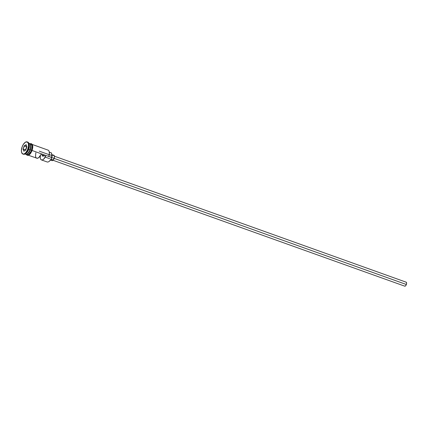 <?xml version="1.0" encoding="UTF-8"?>
<svg xmlns="http://www.w3.org/2000/svg" width="428" height="428" viewBox="0 0 428 428"><rect width="100%" height="100%" fill="white"/><g stroke="black" fill="none" stroke-linecap="round" stroke-linejoin="round"><path stroke-width="0.64" d="M35.829 152.737L35.519 156.327L35.947 157.574L36.717 158.226A5.73 2.718 -70.3 0 0 40.885 154.551L45.63 156.247A5.73 2.718 109.7 0 1 41.463 159.928L47.16 161.966A5.73 2.718 -70.3 0 0 51.649 157.488A5.73 2.718 109.7 0 1 48.84 161.613L49.092 161.447A5.441 2.579 -70.3 0 0 51.756 157.531L31.501 150.276A5.799 2.75 109.7 0 1 26.579 154.599M48.969 161.522A5.441 2.579 -70.3 0 0 49.092 161.447L50.327 160.227L51.756 157.531L54.169 158.392L51.756 157.531A5.441 2.579 -70.3 0 0 51.815 157.365L48.68 156.429A5.73 2.718 -70.3 0 0 48.054 150.121L32.239 144.455M406.359 284.497L54.169 158.392A2.862 1.359 -70.3 0 0 53.853 155.241L54.479 156.354L54.169 158.392L53.109 160.163L51.927 160.634A2.862 1.359 -70.3 0 0 54.169 158.392L406.359 284.497A2.145 1.016 -70.3 0 0 406.124 282.132L406.589 282.967L406.359 284.497L405.567 285.824L404.679 286.171A2.145 1.016 -70.3 0 0 406.359 284.497M28.762 143.519A5.73 2.718 109.7 0 1 30.286 149.843L29.981 149.73A5.585 2.648 109.7 0 0 30.399 144.819A5.585 2.648 109.7 0 1 29.981 149.73A5.585 2.648 109.7 0 1 27.183 153.791A5.585 2.648 109.7 0 0 29.981 149.73L30.099 149.773A5.585 2.648 -70.3 0 0 30.297 144.359M24.979 154.026L25.439 154.192A5.73 2.718 -70.3 0 0 29.928 149.714A5.73 2.718 -70.3 0 0 28.874 143.327M25.311 153.829L25.937 153.411A5.73 2.718 -70.3 0 0 28.74 149.286L28.467 149.19A6.441 3.055 109.7 0 1 25.311 153.829A6.441 3.055 109.7 0 1 23.133 154.091M28.376 155.241L37.199 158.306L38.852 157.52L40.885 154.551L45.63 156.247L43.597 159.221L42.474 159.911L41.463 159.928A5.73 2.718 109.7 0 1 40.307 155.685M30.003 143.963A5.585 2.648 -70.3 0 1 30.099 149.773A5.585 2.648 -70.3 0 1 26.338 154.208A5.585 2.648 -70.3 0 0 30.099 149.773L30.286 149.843A5.73 2.718 109.7 0 1 25.798 154.315A5.73 2.718 109.7 0 1 25.621 154.241A5.73 2.718 109.7 0 0 30.286 149.843L31.469 150.265L30.286 149.843A5.73 2.718 109.7 0 0 29.66 143.535L30.308 143.883M25.798 154.315L26.985 154.743A5.73 2.718 -70.3 0 0 31.469 150.265A5.73 2.718 -70.3 0 0 30.843 143.958L31.677 144.718L32.089 146.183L31.8 149.195L31.046 151.298L28.73 154.342L27.52 154.818L26.52 154.46M29.067 143.99A5.73 2.718 109.7 0 1 28.74 149.286L29.928 149.714L28.74 149.286A5.73 2.718 109.7 0 1 25.632 153.588M27.874 148.976A6.441 3.055 109.7 0 1 22.828 154.016A6.441 3.055 109.7 0 1 22.122 146.916L21.4 150.463L21.593 152.422L22.828 154.016L24.091 153.946L25.498 152.967L27.397 150.142L28.483 146.579L28.403 143.476L27.167 141.882L25.204 142.331L23.171 144.675L22.122 146.916A6.441 3.055 109.7 0 1 27.167 141.882A6.441 3.055 109.7 0 1 27.874 148.976L28.467 149.19L27.874 148.976M22.828 154.016L23.417 154.224A6.441 3.055 -70.3 0 0 28.467 149.19A6.441 3.055 -70.3 0 0 27.761 142.096L27.167 141.882M29.923 143.888A5.799 2.75 109.7 0 1 31.501 150.276L48.68 156.429A5.73 2.718 109.7 0 0 49.129 151.464L49.402 153.379L48.851 156.3A5.441 2.579 -70.3 0 0 49.215 151.747A5.441 2.579 -70.3 0 0 49.172 151.608M26.927 146.793L25.755 150.062L23.829 151.218L23.069 149.105L24.241 145.836L26.167 144.68L26.927 146.793L26.167 144.68L24.241 145.836L26.648 146.783L25.621 150.132L23.283 149.088L25.536 149.896L26.648 146.783L24.396 145.975L26.231 144.878L26.921 146.804L26.167 144.68L24.241 145.836L23.069 149.105L24.396 145.975L23.069 149.105L23.829 151.218L23.283 149.088L23.829 151.218L25.755 150.062L26.927 146.793M25.065 153.978A5.73 2.718 -70.3 0 0 29.928 149.714A5.73 2.718 -70.3 0 0 29.302 143.407L28.842 143.241M30.329 143.813L31.709 144.659L32.127 146.146L31.501 150.276L30.559 152.298L28.73 154.406L27.504 154.888L26.493 154.524M27.553 155.022L28.098 155.096M28.692 154.963L31.153 152.507M32.646 148.329L32.721 146.36L32.303 144.873M31.929 144.391L31.463 144.102M27.456 142.021A6.441 3.055 109.7 0 1 28.97 143.605A6.441 3.055 109.7 0 1 28.467 149.19L28.74 149.286A5.73 2.718 -70.3 0 0 29.19 144.322L28.97 143.605M51.724 155.503A4.296 2.038 -70.3 0 0 51.815 157.365A5.441 2.579 109.7 0 1 51.756 157.531L51.724 155.503A4.366 2.07 -70.3 0 0 50.804 152.55L51.611 153.55L51.724 155.503L49.279 154.626L51.724 155.503M50.204 152.518L49.284 152.004M41.463 159.928L40.697 159.275L40.264 158.028L40.355 155.407M42.404 155.091L42.789 156.22L43.806 155.594A1.792 0.851 109.7 0 1 42.789 156.22A1.792 0.851 109.7 0 1 42.404 155.091M52.366 156.054L53.291 155.268M53.586 155.204L51.767 154.492M50.429 160.093L51.692 160.489M51.51 160.249L51.29 159.05M405.926 282.1L54.458 156.215M53.013 160.259L404.503 286.07M25.76 150.051L24 151.105L25.76 150.051M39.253 151.148L48.744 154.551M30.046 143.674L31.356 143.685L32.041 144.193L32.678 145.579L32.812 147.12L32.137 150.506L30.511 153.545L29.43 154.658L28.055 155.321L27.21 155.278L26.183 154.454M45.218 157.092L49.723 158.702M51.018 159.168L52.815 159.81"/></g></svg>
